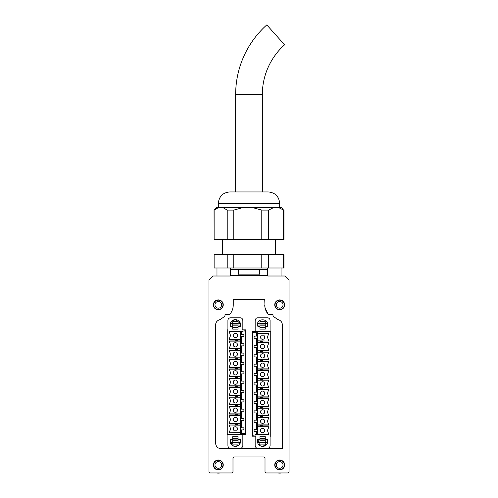 <?xml version="1.0" encoding="UTF-8"?>
<svg xmlns="http://www.w3.org/2000/svg" width="498" height="498" viewBox="0 0 498 498"><rect width="100%" height="100%" fill="white"/><g stroke="black" fill="none" stroke-linecap="round" stroke-linejoin="round"><path stroke-width="0.75" d="M267.725 267.999L214.128 267.999L214.128 254.652L283.96 254.652L283.96 267.999L267.725 267.999L267.725 269.331L230.331 269.331L230.331 275.469L267.725 275.469L267.725 269.331M281.04 276.004L281.04 267.999M230.331 267.999L230.331 269.331M216.985 276.004L216.985 267.999M261.052 275.469L267.725 275.469L267.725 276.004L284.476 276.004A1.332 1.332 0 0 1 285.422 276.396L288.641 279.621A1.332 1.332 0 0 1 289.033 280.561L289.033 471.631A1.332 1.332 0 0 1 287.701 472.969L266.349 472.969A1.332 1.332 0 0 1 265.011 471.631L265.011 458.291L264.625 457.345L263.679 456.952L234.321 456.952L233.375 457.345L232.989 458.291L232.989 471.631A1.332 1.332 0 0 1 231.651 472.969L210.299 472.969A1.332 1.332 0 0 1 208.967 471.631L208.967 280.561A1.332 1.332 0 0 1 209.359 279.621L212.578 276.396A1.332 1.332 0 0 1 213.524 276.004L230.331 276.004L230.331 275.469L261.052 275.469L260.105 275.083L259.713 274.137L238.337 274.137L237.944 275.083L237.004 275.469M279.689 309.768A4.936 4.936 0 0 1 274.753 304.832A4.936 4.936 0 0 1 279.689 299.889A4.936 4.936 0 0 1 284.632 304.832A4.936 4.936 0 0 1 279.689 309.768L278.619 309.376M279.689 469.9A4.936 4.936 0 0 1 274.753 464.958A4.936 4.936 0 0 1 279.689 460.021A4.936 4.936 0 0 1 284.632 464.958A4.936 4.936 0 0 1 279.689 469.9L276.209 468.456L274.753 464.976M218.311 469.9A4.936 4.936 0 0 1 213.368 464.958A4.936 4.936 0 0 1 218.311 460.021A4.936 4.936 0 0 1 223.247 464.958A4.936 4.936 0 0 1 218.311 469.9L214.825 468.456L213.368 464.976M218.311 309.768A4.936 4.936 0 0 1 213.368 304.832A4.936 4.936 0 0 1 218.311 299.889A4.936 4.936 0 0 1 223.247 304.832A4.936 4.936 0 0 1 218.311 309.768L217.234 309.376M229.528 314.705C231.968 311.866 233.207 308.573 233.251 304.832A14.946 14.946 0 0 1 229.528 314.705L224.978 314.705L224.978 316.174L219.967 319.685A14.946 14.946 0 0 1 219.643 319.716C217.134 320.525 215.802 322.25 215.64 324.883L215.64 443.345C215.958 446.582 217.738 448.362 220.975 448.679L282.36 448.679L282.36 324.883C282.198 322.256 280.866 320.531 278.357 319.716A14.946 14.946 0 0 1 278.071 319.685A14.946 14.946 0 0 1 278.033 319.685L273.022 316.174L273.022 314.705L268.472 314.705A14.946 14.946 0 0 1 266.76 312.321M233.251 304.832L233.251 299.759L264.749 299.759L265.036 307.764L268.472 314.705M259.713 269.331L259.713 274.137M238.337 274.137L238.337 269.331M233.307 457.419L234.321 456.952L233.375 457.345L232.989 458.291M264.762 457.513L265.011 458.291L264.625 457.345L263.679 456.952L264.401 457.164M275.73 302.348L275.419 302.348A4.936 4.936 0 0 0 278.799 309.688M280.766 309.376L280.586 309.688A4.936 4.936 0 0 0 283.96 302.348L283.648 302.348A4.669 4.669 0 0 1 283.96 302.94L284.252 302.94M275.22 463.619L275.039 463.308A4.936 4.936 0 0 0 274.753 464.958L276.197 461.472L279.671 460.021M274.753 464.958A4.936 4.936 0 0 0 278.799 469.813L278.619 469.508M280.766 469.508L280.586 469.813A4.936 4.936 0 0 0 284.346 463.308L284.165 463.619M213.835 463.619L213.654 463.308A4.936 4.936 0 0 0 213.368 464.958L214.819 461.472L218.286 460.021M213.368 464.958A4.936 4.936 0 0 0 217.414 469.813L217.234 469.508M219.381 469.508L219.201 469.813A4.936 4.936 0 0 0 222.961 463.308L222.78 463.619M214.04 302.348A4.936 4.936 0 0 0 213.748 302.94L214.04 302.94A4.669 4.669 0 0 1 214.352 302.348L214.04 302.348M213.835 303.487L213.654 303.176A4.936 4.936 0 0 0 217.414 309.688M219.381 309.376L219.201 309.688A4.936 4.936 0 0 0 222.581 302.348L222.27 302.348M219.967 319.685L219.643 319.716L219.967 319.685M266.555 311.96A14.946 14.946 0 0 1 264.749 304.832M278.357 319.716A5.335 5.335 0 0 1 281.625 322.181M215.64 324.883A5.335 5.335 0 0 1 217.215 321.098M275.936 301.626L276.29 301.626M283.094 301.626L283.449 301.626M284.346 303.176L284.165 303.487M275.936 461.758L276.29 461.758M283.094 461.758L283.449 461.758M214.551 461.758L214.906 461.758M221.71 461.758L222.064 461.758M214.551 301.626L214.906 301.626M221.71 301.626L222.064 301.626M267.028 443.955L262.614 446.413L260.024 445.722M259.707 445.523L257.777 439.273L259.944 439.273M265.278 439.273L267.445 439.273L267.084 443.867M267.625 440.512A1.6 1.6 0 0 0 266.081 439.342C268.092 440.406 268.092 441.477 266.081 442.541A1.6 1.6 0 0 0 267.625 441.371M267.663 441.203A1.6 1.6 0 0 0 267.663 440.68M259.944 438.421L259.944 444.104L265.278 444.104L265.278 436.671L259.944 436.671L259.944 438.421L265.278 438.421M257.92 441.975A1.6 1.6 0 0 0 259.141 442.541C257.13 441.477 257.13 440.406 259.141 439.342A1.6 1.6 0 0 0 257.908 441.963M230.543 439.317L230.182 441.209L232.603 445.604M230.182 441.209A5.204 5.204 0 0 0 235.386 446.413A5.204 5.204 0 0 0 240.223 439.273L240.59 441.209L239.034 444.919L235.299 446.413M235.193 446.407L232.697 445.66M240.403 440.512A1.6 1.6 0 0 0 238.859 439.342C240.87 440.406 240.87 441.477 238.859 442.541A1.6 1.6 0 0 0 240.441 440.68M232.722 438.421L232.722 444.104L238.056 444.104L238.056 436.671L232.722 436.671L232.722 438.421L238.056 438.421M230.699 441.981A1.6 1.6 0 0 0 231.919 442.541C229.908 441.477 229.908 440.406 231.919 439.342A1.6 1.6 0 0 0 230.723 439.877M230.699 439.902A1.6 1.6 0 0 0 230.337 441.203M230.375 441.371A1.6 1.6 0 0 0 230.68 441.956M257.41 324.845C257.086 318.129 268.136 318.129 267.818 324.845L267.445 326.781L267.818 324.845C268.136 318.129 257.086 318.129 257.41 324.845L257.478 325.717M265.278 325.86L265.278 321.677L259.944 321.677L259.944 329.116L265.278 329.116L265.278 325.86L259.944 325.86M267.625 324.416A1.6 1.6 0 0 0 266.081 323.246C268.092 324.31 268.092 325.381 266.081 326.445A1.6 1.6 0 0 0 267.625 325.275M267.663 325.107A1.6 1.6 0 0 0 267.663 324.584M257.92 325.879A1.6 1.6 0 0 0 259.141 326.445C257.13 325.381 257.13 324.31 259.141 323.246A1.6 1.6 0 0 0 257.908 325.866M231.906 320.98L235.386 319.641L240.385 323.395M240.484 323.793L240.223 326.781L238.056 326.781L238.056 325.86L232.722 325.86L232.722 327.367L238.056 327.367L238.056 326.775M232.722 326.781L230.555 326.781L230.369 323.476M230.4 323.37L231.614 321.266M230.699 325.885A1.6 1.6 0 0 0 231.919 326.445C229.908 325.381 229.908 324.31 231.919 323.246A1.6 1.6 0 0 0 230.723 323.781M230.699 323.806A1.6 1.6 0 0 0 230.337 325.107M230.375 325.275A1.6 1.6 0 0 0 230.68 325.86M238.056 323.376L238.056 321.677L232.722 321.677L232.722 324.97L238.056 324.97L238.056 323.376L232.722 323.376M240.403 324.416A1.6 1.6 0 0 0 238.859 323.246C240.87 324.31 240.87 325.381 238.859 326.445A1.6 1.6 0 0 0 240.441 324.584M255.138 320.444L255.138 331.382L270.084 331.382L270.084 320.444C269.928 318.82 269.038 317.929 267.414 317.774L257.808 317.774A2.671 2.671 0 0 0 255.941 318.533L255.138 320.444L255.138 324.646M270.084 436.192L270.75 436.192L270.084 436.192L270.084 445.61A2.671 2.671 0 0 1 267.414 448.281L257.808 448.281A2.671 2.671 0 0 1 255.941 447.515L255.163 445.984M227.916 329.863L227.25 329.863L227.916 329.863L227.916 320.444A2.671 2.671 0 0 1 230.586 317.774L240.192 317.774A2.671 2.671 0 0 1 242.059 318.533L242.862 320.444A2.671 2.671 0 0 0 242.059 318.533L242.059 329.863L244.86 329.863L244.86 330.996L242.059 330.996L242.059 331.382L242.862 331.382L242.862 330.996M238.056 327.367L238.056 329.116L232.722 329.116L232.722 327.367M232.722 325.86L232.722 324.97M238.056 324.97L238.056 325.86M266.081 326.445L265.278 326.445M265.278 323.246L266.081 323.246M259.141 323.246L259.944 323.246M259.944 326.445L259.141 326.445M266.081 442.541L265.278 442.541M265.278 439.342L266.081 439.342M259.141 439.342L259.944 439.342M259.944 442.541L259.141 442.541M238.859 442.541L238.056 442.541M238.056 439.342L238.859 439.342M231.919 439.342L232.722 439.342M232.722 442.541L231.919 442.541M231.919 323.246L232.722 323.246M232.722 326.445L231.919 326.445M238.859 326.445L238.056 326.445M238.056 323.246L238.859 323.246M262.346 191.935L262.346 94.527A66.72 66.72 0 0 1 284.582 44.795L266.791 24.9A93.412 93.412 0 0 0 235.654 94.527L262.346 94.527M235.654 191.935L235.654 94.527M229.783 191.935L268.217 191.935C275.189 192.62 279.011 196.442 279.689 203.414L218.311 203.414C218.989 196.442 222.811 192.62 229.783 191.935M273.894 207.417L278.314 207.417L283.574 210.088L283.574 239.445L268.634 239.445L268.634 210.088L273.894 207.417L251.92 207.417L261.792 210.088L261.792 239.445L233.761 239.445L233.761 210.088L243.634 207.417L222.606 207.417L227.219 210.088L227.219 239.445L214.128 239.445L214.128 210.088L218.74 207.417L216.73 207.417M283.574 210.088L281.295 207.417L278.314 207.417M218.74 207.417L222.606 207.417M243.634 207.417L251.92 207.417M275.668 254.652L275.687 239.445M214.128 267.999L214.128 254.652M283.574 254.652L283.574 267.999M268.634 267.999L268.634 254.652M227.219 254.652L227.219 267.999M233.761 267.999L233.761 254.652M261.792 254.652L261.792 267.999M227.219 210.088L233.761 210.088M227.219 239.445L233.761 239.445M216.705 207.417L214.04 210.088L214.128 239.445M283.574 239.445L283.96 239.445L283.96 210.088M261.792 239.445L268.634 239.445M261.792 210.088L268.634 210.088M257.777 326.781L259.944 326.781M265.278 326.781L267.445 326.781M267.445 439.273A5.204 5.204 0 0 1 262.614 446.413A5.204 5.204 0 0 1 257.777 439.273M255.941 447.515L255.941 436.192L252.337 436.192L252.337 331.568L270.75 331.568L270.75 436.192M257.541 434.455L268.484 434.455L257.541 434.455L255.138 434.667L255.138 435.053M255.138 436.192L255.138 445.61M257.541 333.504L268.484 333.305L257.541 333.504L257.541 341.043L268.484 341.043L257.541 340.844M252.337 332.708L257.541 332.708L257.541 333.305M268.484 434.256L268.484 433.117A4.401 4.401 0 0 1 268.484 428.056L268.484 426.718L257.541 426.718L257.541 425.111L268.484 425.111L268.484 423.773A4.401 4.401 0 0 1 268.484 418.712L268.484 417.374L257.541 417.374L257.541 415.774L268.484 415.774L268.484 414.436A4.401 4.401 0 0 1 268.484 409.368L268.484 408.036L257.541 408.036L257.541 406.43L268.484 406.43L268.484 405.092A4.401 4.401 0 0 1 268.484 400.031L268.484 398.693L257.541 398.693L257.541 397.093L268.484 397.093L268.484 395.754A4.401 4.401 0 0 1 268.484 390.687L268.484 389.349L257.541 389.349L257.541 387.749L268.484 387.749L268.484 386.411A4.401 4.401 0 0 1 268.484 381.35L268.484 380.011L257.541 380.011L257.541 378.412L268.484 378.412L268.484 377.073A4.401 4.401 0 0 1 268.484 372.006L268.484 370.668L257.541 370.668L257.541 369.068L268.484 369.068L268.484 367.729A4.401 4.401 0 0 1 268.484 362.669L268.484 361.33L257.541 361.33L257.541 359.73L268.484 359.73L268.484 358.392A4.401 4.401 0 0 1 268.484 353.325L268.484 351.986L257.541 351.986L257.541 350.387L268.484 350.387L268.484 349.048A4.401 4.401 0 0 1 268.484 343.987L268.484 342.649L257.541 342.649L257.541 341.043M263.149 333.486L262.073 333.486L263.149 333.486M268.484 333.504L268.484 334.644A4.401 4.401 0 0 0 268.484 339.704L268.484 340.844M257.541 341.416L257.541 342.275M257.541 350.76L257.541 351.619M257.541 360.098L257.541 360.957M257.541 369.441L257.541 370.3M257.541 378.779L257.541 379.638M257.541 388.123L257.541 388.982M257.541 397.46L257.541 398.319M257.541 406.804L257.541 407.663M257.541 416.147L257.541 417M257.541 425.485L257.541 426.344M260.61 407.769L260.61 406.698L262.614 407.233L260.61 407.769M260.61 389.087L260.61 388.017L262.614 388.552L260.61 389.087M260.61 342.381L260.61 341.311L262.614 341.846L260.61 342.381M260.61 351.725L260.61 350.648L262.614 351.19L260.61 351.725M260.61 361.062L260.61 359.992L262.614 360.527L260.61 361.062M260.61 370.406L260.61 369.335L262.614 369.871L260.61 370.406M260.61 379.744L260.61 378.673L262.614 379.208L260.61 379.744M260.61 398.431L260.61 397.354L262.614 397.89L260.61 398.431M260.61 417.112L260.61 416.035L262.614 416.571L260.61 417.112M260.61 426.45L260.61 425.379L262.614 425.915L260.61 426.45M257.541 338.242L254.603 338.242A0.535 0.535 0 0 1 254.073 337.706L254.073 336.642L254.603 336.106L257.541 336.106M257.808 342.381L257.808 341.311M268.484 342.848L257.541 342.848L257.541 350.187L268.484 350.187M264.749 346.515A2.135 2.135 0 0 0 262.614 344.379A2.135 2.135 0 0 0 260.479 346.515A2.135 2.135 0 0 0 262.614 348.65A2.135 2.135 0 0 0 264.749 346.515M257.808 351.725L257.808 350.648M268.484 352.186L257.541 352.186L257.541 359.525L268.484 359.525M264.749 355.858A2.135 2.135 0 0 0 262.614 353.723A2.135 2.135 0 0 0 260.479 355.858A2.135 2.135 0 0 0 262.614 357.994A2.135 2.135 0 0 0 264.749 355.858M257.808 361.062L257.808 359.992M268.484 361.529L257.541 361.529L257.541 368.869L268.484 368.869M264.749 365.196A2.135 2.135 0 0 0 262.614 363.061A2.135 2.135 0 0 0 260.479 365.196A2.135 2.135 0 0 0 262.614 367.331A2.135 2.135 0 0 0 264.749 365.196M257.808 370.406L257.808 369.335M268.484 370.867L257.541 370.867L257.541 378.206L268.484 378.206M264.749 374.54A2.135 2.135 0 0 0 262.614 372.404A2.135 2.135 0 0 0 260.479 374.54A2.135 2.135 0 0 0 262.614 376.675A2.135 2.135 0 0 0 264.749 374.54M257.808 379.744L257.808 378.673M268.484 380.211L257.541 380.211L257.541 387.55L268.484 387.55M264.749 383.883A2.135 2.135 0 0 0 262.614 381.748A2.135 2.135 0 0 0 260.479 383.883A2.135 2.135 0 0 0 262.614 386.018A2.135 2.135 0 0 0 264.749 383.883M257.808 389.087L257.808 388.017M268.484 389.554L257.541 389.554L257.541 396.894L268.484 396.894M264.749 393.221A2.135 2.135 0 0 0 262.614 391.086A2.135 2.135 0 0 0 260.479 393.221A2.135 2.135 0 0 0 262.614 395.356A2.135 2.135 0 0 0 264.749 393.221M257.808 398.431L257.808 397.354M268.484 398.892L257.541 398.892L257.541 406.231L268.484 406.231M264.749 402.565A2.135 2.135 0 0 0 262.614 400.429A2.135 2.135 0 0 0 260.479 402.565A2.135 2.135 0 0 0 262.614 404.7A2.135 2.135 0 0 0 264.749 402.565M257.808 407.769L257.808 406.698M268.484 408.236L257.541 408.236L257.541 415.575L268.484 415.575M264.749 411.902A2.135 2.135 0 0 0 262.614 409.767A2.135 2.135 0 0 0 260.479 411.902A2.135 2.135 0 0 0 262.614 414.037A2.135 2.135 0 0 0 264.749 411.902M257.808 417.112L257.808 416.035M268.484 417.573L257.541 417.573L257.541 424.912L268.484 424.912M264.749 421.246A2.135 2.135 0 0 0 262.614 419.111A2.135 2.135 0 0 0 260.479 421.246A2.135 2.135 0 0 0 262.614 423.381A2.135 2.135 0 0 0 264.749 421.246M257.808 426.45L257.808 425.379M268.484 426.917L257.541 426.917L257.541 434.256M264.749 430.583A2.135 2.135 0 0 0 262.614 428.448A2.135 2.135 0 0 0 260.479 430.583A2.135 2.135 0 0 0 262.614 432.718A2.135 2.135 0 0 0 264.749 430.583M257.541 347.585L254.603 347.585A0.535 0.535 0 0 1 254.073 347.05L254.073 345.986A0.535 0.535 0 0 1 254.603 345.45L257.541 345.45M257.541 356.923L254.603 356.923A0.535 0.535 0 0 1 254.073 356.394L254.073 355.323A0.535 0.535 0 0 1 254.603 354.788L257.541 354.788M257.541 366.267L254.603 366.267A0.535 0.535 0 0 1 254.073 365.731L254.073 364.667A0.535 0.535 0 0 1 254.603 364.131L257.541 364.131M257.541 375.604L254.603 375.604A0.535 0.535 0 0 1 254.073 375.075L254.073 374.004A0.535 0.535 0 0 1 254.603 373.469L257.541 373.469M257.541 384.948L254.603 384.948A0.535 0.535 0 0 1 254.073 384.412L254.073 383.348A0.535 0.535 0 0 1 254.603 382.813L257.541 382.813M257.541 394.292L254.603 394.292A0.535 0.535 0 0 1 254.073 393.756L254.073 392.685A0.535 0.535 0 0 1 254.603 392.156L257.541 392.156M257.541 403.629L254.603 403.629A0.535 0.535 0 0 1 254.073 403.094L254.073 402.029A0.535 0.535 0 0 1 254.603 401.494L257.541 401.494M257.541 412.973L254.603 412.973A0.535 0.535 0 0 1 254.073 412.437L254.073 411.367A0.535 0.535 0 0 1 254.603 410.838L257.541 410.838M257.541 422.31L254.603 422.31A0.535 0.535 0 0 1 254.073 421.781L254.073 420.71A0.535 0.535 0 0 1 254.603 420.175L257.541 420.175M257.541 431.654L254.603 431.654L254.073 431.119L254.073 430.054A0.535 0.535 0 0 1 254.603 429.519L257.541 429.519M260.946 335.839L264.276 335.839A2.135 2.135 0 0 1 262.614 339.312A2.135 2.135 0 0 1 260.946 335.839M252.337 435.053L255.941 435.053L255.941 434.667M242.862 434.667L227.916 434.667L227.916 445.61A2.671 2.671 0 0 0 230.586 448.281L240.192 448.281A2.671 2.671 0 0 0 242.059 447.515L242.862 445.61L242.862 434.667M240.223 439.273L238.056 439.273M232.722 439.273L230.555 439.273M240.459 331.6L229.516 331.6L242.059 331.382M242.862 329.863L242.862 320.444M240.459 432.544L229.516 432.75L240.459 432.544L240.459 425.006L229.516 425.006L240.459 425.205M244.86 329.863L245.663 329.863L245.663 433.347L240.459 433.347L240.459 432.75M229.516 331.799L229.516 332.938A4.401 4.401 0 0 1 229.516 337.999L229.516 339.337L240.459 339.337L240.459 340.937L229.516 340.937L229.516 342.275A4.401 4.401 0 0 1 229.516 347.343L229.516 348.681L240.459 348.681L240.459 350.281L229.516 350.281L229.516 351.619A4.401 4.401 0 0 1 229.516 356.68L229.516 358.018L240.459 358.018L240.459 359.618L229.516 359.618L229.516 360.957A4.401 4.401 0 0 1 229.516 366.024L229.516 367.362L240.459 367.362L240.459 368.962L229.516 368.962L229.516 370.3A4.401 4.401 0 0 1 229.516 375.361L229.516 376.7L240.459 376.7L240.459 378.299L229.516 378.299L229.516 379.638A4.401 4.401 0 0 1 229.516 384.705L229.516 386.043L240.459 386.043L240.459 387.643L229.516 387.643L229.516 388.982A4.401 4.401 0 0 1 229.516 394.043L229.516 395.381L240.459 395.381L240.459 396.987L229.516 396.987L229.516 398.325A4.401 4.401 0 0 1 229.516 403.386L229.516 404.725L240.459 404.725L240.459 406.324L229.516 406.324L229.516 407.663A4.401 4.401 0 0 1 229.516 412.73L229.516 414.062L240.459 414.062L240.459 415.668L229.516 415.668L229.516 417.007A4.401 4.401 0 0 1 229.516 422.067L229.516 423.406L240.459 423.406L240.459 425.006M234.851 432.569L235.928 432.569L234.851 432.569M229.516 432.544L229.516 431.411A4.401 4.401 0 0 0 229.516 426.344L229.516 425.205M240.459 424.638L240.459 423.779M240.459 415.295L240.459 414.436M240.459 405.951L240.459 405.098M240.459 396.613L240.459 395.754M240.459 387.27L240.459 386.411M240.459 377.932L240.459 377.073M240.459 368.588L240.459 367.729M240.459 359.251L240.459 358.392M240.459 349.907L240.459 349.048M240.459 340.57L240.459 339.711M237.39 358.286L237.39 359.357L235.386 358.821L237.39 358.286M237.39 376.967L237.39 378.038L235.386 377.503L237.39 376.967M237.39 423.667L237.39 424.744L235.386 424.209L237.39 423.667M237.39 414.33L237.39 415.4L235.386 414.865L237.39 414.33M237.39 404.986L237.39 406.063L235.386 405.528L237.39 404.986M237.39 395.649L237.39 396.719L235.386 396.184L237.39 395.649M237.39 386.305L237.39 387.382L235.386 386.84L237.39 386.305M237.39 367.624L237.39 368.694L235.386 368.159L237.39 367.624M237.39 348.942L237.39 350.013L235.386 349.478L237.39 348.942M237.39 339.599L237.39 340.676L235.386 340.14L237.39 339.599M240.459 427.807L243.398 427.807A0.535 0.535 0 0 1 243.927 428.342L243.927 429.413L243.398 429.942L240.459 429.942M240.192 423.667L240.192 424.744M229.516 423.207L240.459 423.207L240.459 415.867L229.516 415.867M233.251 419.534A2.135 2.135 0 0 0 235.386 421.669A2.135 2.135 0 0 0 237.521 419.534A2.135 2.135 0 0 0 235.386 417.399A2.135 2.135 0 0 0 233.251 419.534M240.192 414.33L240.192 415.4M229.516 413.863L240.459 413.863L240.459 406.524L229.516 406.524M233.251 410.196A2.135 2.135 0 0 0 235.386 412.332A2.135 2.135 0 0 0 237.521 410.196A2.135 2.135 0 0 0 235.386 408.061A2.135 2.135 0 0 0 233.251 410.196M240.192 404.986L240.192 406.063M229.516 404.525L240.459 404.525L240.459 397.186L229.516 397.186M233.251 400.853A2.135 2.135 0 0 0 235.386 402.988A2.135 2.135 0 0 0 237.521 400.853A2.135 2.135 0 0 0 235.386 398.717A2.135 2.135 0 0 0 233.251 400.853M240.192 395.649L240.192 396.719M229.516 395.182L240.459 395.182L240.459 387.842L229.516 387.842M233.251 391.515A2.135 2.135 0 0 0 235.386 393.65A2.135 2.135 0 0 0 237.521 391.515A2.135 2.135 0 0 0 235.386 389.38A2.135 2.135 0 0 0 233.251 391.515M240.192 386.305L240.192 387.382M229.516 385.844L240.459 385.844L240.459 378.505L229.516 378.505M233.251 382.171A2.135 2.135 0 0 0 235.386 384.307A2.135 2.135 0 0 0 237.521 382.171A2.135 2.135 0 0 0 235.386 380.036A2.135 2.135 0 0 0 233.251 382.171M240.192 376.967L240.192 378.038M229.516 376.5L240.459 376.5L240.459 369.161L229.516 369.161M233.251 372.834A2.135 2.135 0 0 0 235.386 374.969A2.135 2.135 0 0 0 237.521 372.834A2.135 2.135 0 0 0 235.386 370.699A2.135 2.135 0 0 0 233.251 372.834M240.192 367.624L240.192 368.694M229.516 367.163L240.459 367.163L240.459 359.824L229.516 359.824M233.251 363.49A2.135 2.135 0 0 0 235.386 365.625A2.135 2.135 0 0 0 237.521 363.49A2.135 2.135 0 0 0 235.386 361.355A2.135 2.135 0 0 0 233.251 363.49M240.192 358.286L240.192 359.357M229.516 357.819L240.459 357.819L240.459 350.48L229.516 350.48M233.251 354.146A2.135 2.135 0 0 0 235.386 356.282A2.135 2.135 0 0 0 237.521 354.146A2.135 2.135 0 0 0 235.386 352.011A2.135 2.135 0 0 0 233.251 354.146M240.192 348.942L240.192 350.013M229.516 348.476L240.459 348.476L240.459 341.136L229.516 341.136M233.251 344.809A2.135 2.135 0 0 0 235.386 346.944A2.135 2.135 0 0 0 237.521 344.809A2.135 2.135 0 0 0 235.386 342.674A2.135 2.135 0 0 0 233.251 344.809M240.192 339.599L240.192 340.676M229.516 339.138L240.459 339.138L240.459 331.799M233.251 335.465A2.135 2.135 0 0 0 235.386 337.6A2.135 2.135 0 0 0 237.521 335.465A2.135 2.135 0 0 0 235.386 333.33A2.135 2.135 0 0 0 233.251 335.465M240.459 418.469L243.398 418.469A0.535 0.535 0 0 1 243.927 419.005L243.927 420.069A0.535 0.535 0 0 1 243.398 420.605L240.459 420.605M240.459 409.126L243.398 409.126A0.535 0.535 0 0 1 243.927 409.661L243.927 410.732A0.535 0.535 0 0 1 243.398 411.261L240.459 411.261M240.459 399.788L243.398 399.788A0.535 0.535 0 0 1 243.927 400.324L243.927 401.388A0.535 0.535 0 0 1 243.398 401.923L240.459 401.923M240.459 390.444L243.398 390.444A0.535 0.535 0 0 1 243.927 390.98L243.927 392.044A0.535 0.535 0 0 1 243.398 392.58L240.459 392.58M240.459 381.107L243.398 381.107A0.535 0.535 0 0 1 243.927 381.636L243.927 382.707A0.535 0.535 0 0 1 243.398 383.242L240.459 383.242M240.459 371.763L243.398 371.763A0.535 0.535 0 0 1 243.927 372.299L243.927 373.363A0.535 0.535 0 0 1 243.398 373.898L240.459 373.898M240.459 362.426L243.398 362.426A0.535 0.535 0 0 1 243.927 362.955L243.927 364.026A0.535 0.535 0 0 1 243.398 364.561L240.459 364.561M240.459 353.082L243.398 353.082A0.535 0.535 0 0 1 243.927 353.617L243.927 354.682A0.535 0.535 0 0 1 243.398 355.217L240.459 355.217M240.459 343.738L243.398 343.738A0.535 0.535 0 0 1 243.927 344.274L243.927 345.344A0.535 0.535 0 0 1 243.398 345.873L240.459 345.873M240.459 334.401L243.398 334.401L243.927 334.936L243.927 336.001A0.535 0.535 0 0 1 243.398 336.536L240.459 336.536M237.054 430.21L233.724 430.21A2.135 2.135 0 0 1 235.386 426.742A2.135 2.135 0 0 1 237.054 430.21M245.663 433.347L245.663 434.48L227.25 434.48L227.25 329.863M245.663 330.996L244.86 330.996M230.555 326.781A5.204 5.204 0 0 1 235.386 319.641A5.204 5.204 0 0 1 240.223 326.781M218.311 301.495A3.337 3.337 0 0 1 221.647 304.832A3.337 3.337 0 0 1 218.311 308.162A3.337 3.337 0 0 1 214.974 304.832A3.337 3.337 0 0 1 218.311 301.495M218.311 300.157A4.669 4.669 0 0 1 222.98 304.832A4.669 4.669 0 0 1 218.311 309.501A4.669 4.669 0 0 1 213.636 304.832A4.669 4.669 0 0 1 218.311 300.157M279.689 301.495A3.337 3.337 0 0 1 283.026 304.832A3.337 3.337 0 0 1 279.689 308.162A3.337 3.337 0 0 1 276.353 304.832A3.337 3.337 0 0 1 279.689 301.495M279.689 300.157A4.669 4.669 0 0 1 284.364 304.832A4.669 4.669 0 0 1 279.689 309.501A4.669 4.669 0 0 1 275.021 304.832A4.669 4.669 0 0 1 279.689 300.157M279.689 461.621A3.337 3.337 0 0 1 283.026 464.958A3.337 3.337 0 0 1 279.689 468.294A3.337 3.337 0 0 1 276.353 464.958A3.337 3.337 0 0 1 279.689 461.621M279.689 460.289A4.669 4.669 0 0 1 284.364 464.958A4.669 4.669 0 0 1 279.689 469.633A4.669 4.669 0 0 1 275.021 464.958A4.669 4.669 0 0 1 279.689 460.289M281.158 472.969A8.142 8.142 0 0 1 278.226 472.969L279.689 473.1L278.226 472.969M218.311 461.621A3.337 3.337 0 0 1 221.647 464.958A3.337 3.337 0 0 1 218.311 468.294A3.337 3.337 0 0 1 214.974 464.958A3.337 3.337 0 0 1 218.311 461.621M218.311 460.289A4.669 4.669 0 0 1 222.98 464.958A4.669 4.669 0 0 1 218.311 469.633A4.669 4.669 0 0 1 213.636 464.958A4.669 4.669 0 0 1 218.311 460.289M219.774 472.969A8.142 8.142 0 0 1 216.842 472.969L218.311 473.1L216.842 472.969M265.278 323.376L259.944 323.376M265.278 324.97L259.944 324.97M265.278 327.367L259.944 327.367M259.944 439.927L265.278 439.927M259.944 440.811L265.278 440.811M259.944 442.411L265.278 442.411M232.722 439.927L238.056 439.927M232.722 440.811L238.056 440.811M232.722 442.411L238.056 442.411M255.941 331.382L255.941 318.533M256.738 434.667L256.738 431.654M256.738 429.519L256.738 422.31M256.738 420.175L256.738 412.973M256.738 410.838L256.738 403.629M256.738 401.494L256.738 394.292M256.738 392.156L256.738 384.948M256.738 382.813L256.738 375.604M256.738 373.469L256.738 366.267M256.738 364.131L256.738 356.923M256.738 354.788L256.738 347.585M256.738 345.45L256.738 338.242M256.738 336.106L256.738 332.708M253.14 332.708L253.14 331.568M253.14 436.192L253.14 435.053M242.059 434.667L242.059 447.515M241.262 331.382L241.262 334.401M241.262 336.536L241.262 343.738M241.262 345.873L241.262 353.082M241.262 355.217L241.262 362.426M241.262 364.561L241.262 371.763M241.262 373.898L241.262 381.107M241.262 383.242L241.262 390.444M241.262 392.58L241.262 399.788M241.262 401.923L241.262 409.126M241.262 411.261L241.262 418.469M241.262 420.605L241.262 427.807M241.262 429.942L241.262 433.347M244.86 433.347L244.86 434.48M265.011 471.631L265.16 472.235M279.689 207.417L279.689 203.414M218.311 207.417L218.311 203.414M222.313 254.652L222.313 239.445"/></g></svg>
